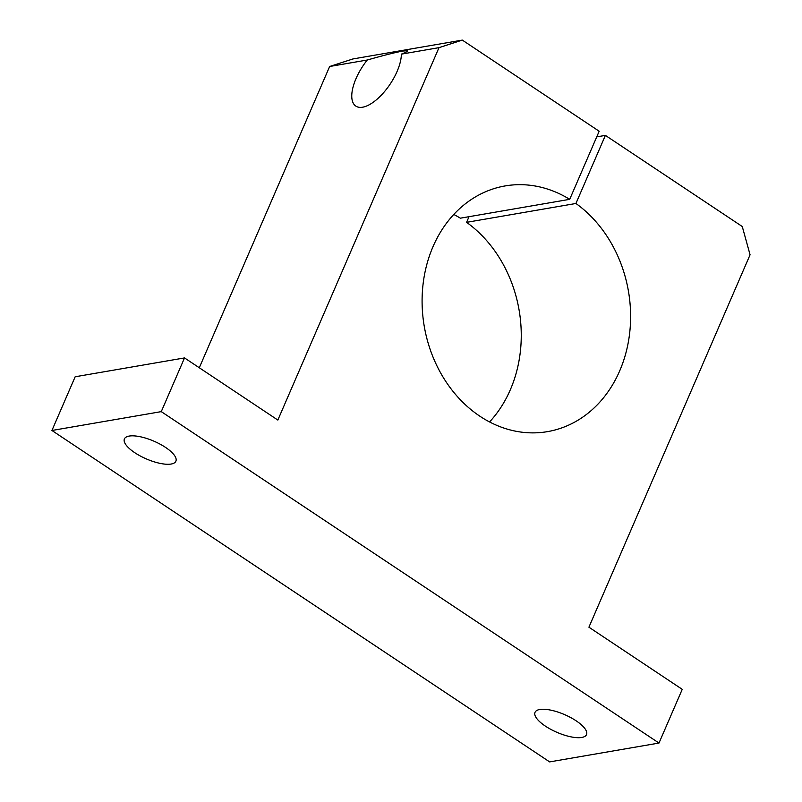 <?xml version="1.0" encoding="UTF-8"?>
<svg xmlns="http://www.w3.org/2000/svg" width="802" height="802" viewBox="0 0 802 802"><rect width="100%" height="100%" fill="white"/><g stroke="black" fill="none" stroke-linecap="round" stroke-linejoin="round"><path stroke-width="1.2" d="M575.926 203.477L605.39 135.388L742.271 226.525L750.071 254.785L588.919 627.194L682.241 689.339L658.993 743.053L161.272 411.627L184.52 357.923L277.843 420.058L438.995 47.649L462.303 40.1L599.174 131.237L569.701 199.337A124.661 103.588 80.2 0 0 505.17 185.924A124.661 103.588 80.2 0 0 422.744 287.236A124.661 103.588 80.2 0 0 483.005 418.213A124.661 103.588 80.2 0 0 547.535 431.626A124.661 103.588 80.2 0 0 629.51 334.374A124.661 103.588 80.2 0 0 575.926 203.477L466.584 222.334A124.661 103.588 -99.8 0 1 489.561 421.942M569.701 199.337L460.358 218.184A124.661 103.588 -99.8 0 0 453.792 214.455M129.152 436.077A28.05 9.654 23.4 0 1 160.049 444.128A28.05 9.654 23.4 0 1 175.889 461.19A28.05 9.654 23.4 0 1 171.147 464.037A28.05 9.654 23.4 0 1 140.26 455.977A28.05 9.654 23.4 0 1 124.41 438.915A28.05 9.654 23.4 0 1 129.152 436.077M539.776 709.489A28.05 9.654 23.4 0 1 570.663 717.549A28.05 9.654 23.4 0 1 586.513 734.612A28.05 9.654 23.4 0 1 581.771 737.459A28.05 9.654 23.4 0 1 550.874 729.399A28.05 9.654 23.4 0 1 535.024 712.336A28.05 9.654 23.4 0 1 539.776 709.489M402.965 51.037L407.616 50.716C408.128 51.127 406.053 52.27 401.371 54.135A37.403 16.351 123.7 0 1 388.088 87.057A37.403 16.351 123.7 0 1 362.634 107.207A37.403 16.351 123.7 0 1 355.847 106.105A37.403 16.351 123.7 0 1 367.276 60.01C383.446 55.408 395.336 52.411 402.965 51.037M438.995 47.649L401.371 54.135M462.303 40.1L352.95 58.947L329.652 66.496L199.287 367.757M367.276 60.01L329.652 66.496M658.993 743.053L549.651 761.9L51.929 430.484L75.167 376.77L184.52 357.923M605.39 135.388L596.728 136.871M469.02 216.69L466.584 222.334M161.272 411.627L51.929 430.484"/></g></svg>
